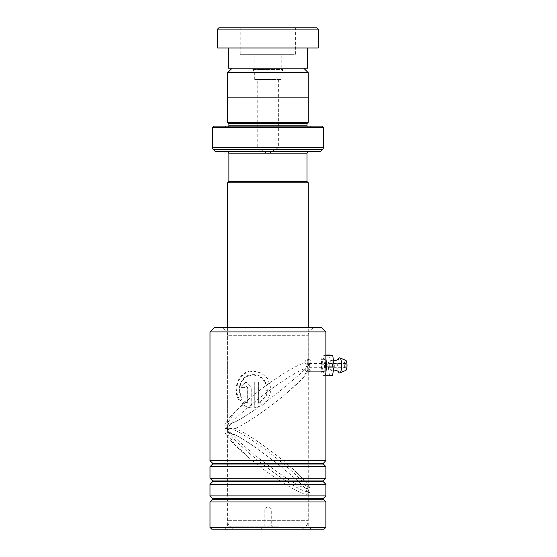 <?xml version="1.0" encoding="UTF-8"?>
<svg xmlns="http://www.w3.org/2000/svg" width="557" height="557" viewBox="0 0 557 557"><rect width="100%" height="100%" fill="white"/><g stroke="black" fill="none" stroke-linecap="round" stroke-linejoin="round"><path stroke-width="0.42" stroke-dasharray="2.79 2.09" d="M232.158 68.156L303.704 68.156L232.158 68.156M281.16 79.491L254.709 79.491L281.16 79.491L281.16 72.995L254.709 72.995L252.892 69.514A2.52 2.52 0 0 0 250.657 68.156L285.205 68.156L250.657 68.156M254.709 79.491L254.709 72.995L281.16 72.995L282.97 69.514A2.52 2.52 0 0 1 285.205 68.156M278.639 79.491L278.639 147.508L257.223 147.508L267.931 153.941L278.639 147.508L257.223 147.508L257.223 79.491L278.639 79.491L257.223 79.491M227.674 97.127L308.188 97.127L227.674 97.127M306.977 181.512L228.885 181.512L306.977 181.512M227.597 327.62L227.597 520.335A8.815 8.815 0 0 0 236.412 529.15L299.45 529.15A8.815 8.815 0 0 0 308.265 520.335L227.597 520.335L308.265 520.335L308.265 327.62M299.45 529.15L236.412 529.15M261.129 529.15L264.15 526.128L271.712 526.128L271.712 509.001L264.15 509.001L271.712 509.001L267.931 506.724L264.15 509.001L264.15 526.128L271.712 526.128L274.733 529.15L261.129 529.15L274.733 529.15M309.497 151.288L226.365 151.288L309.497 151.288M228.857 126.098A1.26 1.26 0 0 1 227.625 127.1L308.237 127.1L227.625 127.1M307.004 126.098A1.26 1.26 0 0 0 308.237 127.1M226.114 127.1L309.748 127.1L226.114 127.1L225.105 126.098L310.757 126.098L225.105 126.098M309.748 127.1L310.757 126.098M308.237 122.317L227.625 122.317M308.237 97.127L227.625 97.127M322.092 126.098L213.77 126.098M212.509 127.351L323.352 127.351M215.03 151.288L320.832 151.288M306.977 123.577L228.885 123.577M227.597 182.773L308.265 182.773M307.004 181.512L228.857 181.512M308.188 72.64L227.674 72.64M317.051 27.85L218.81 27.85M217.55 29.11L318.312 29.11M294.291 27.85L240.22 27.85L294.291 27.85M294.291 54.301L240.22 54.301L294.291 54.301M281.111 54.301L254.076 54.301L281.111 54.301M254.751 68.156L281.786 68.156L254.751 68.156M228.259 68.156L307.61 68.156M305.675 47.999L228.259 47.999L305.675 47.999M217.55 47.999L318.312 47.999M323.812 372.299L323.151 371.707C320.567 372.09 320.574 358.722 323.151 359.112L323.812 358.513C320.992 358.088 320.985 372.724 323.812 372.299C325.748 372.724 325.748 358.088 323.812 358.513L323.151 359.112C324.863 358.715 324.863 372.09 323.151 371.707L306.803 371.707C307.387 371.63 307.743 370.607 307.882 368.637L308.794 363.282L307.924 362.76C307.812 360.442 307.443 359.223 306.803 359.112C306.058 359.223 305.424 360.435 304.902 362.76C295.732 365.169 273.48 379.352 257.278 392.205L250.316 397.865L234.441 412.716L227.625 422.944L227.625 335.683L308.237 335.683L227.625 335.683C227.152 330.788 224.464 328.101 219.562 327.62L316.299 327.62L219.562 327.62M321.591 327.62L214.278 327.62M209.996 331.902L325.873 331.902M211.757 529.15L324.104 529.15M325.873 527.388L209.996 527.388M256.478 529.15L311.259 529.15L256.478 529.15M278.584 526.128L227.625 526.128L278.584 526.128M325.873 466.675L209.996 466.675M325.873 460.632L209.996 460.632M325.873 484.312L209.996 484.312M325.873 478.261L209.996 478.261M325.873 501.941L209.996 501.941M325.873 495.897L209.996 495.897M224.603 529.15L227.625 526.128L227.625 433.826L229.059 432.622L239.092 436.834L253.47 446.032L278.584 464.566L299.018 481.868L305.682 488.795L308.237 493.272L307.638 494.17L306.803 494.303C299.951 494.191 274.747 478.491 257.278 464.566L250.316 458.912C240.492 450.71 233.091 443.56 228.119 437.468C224.081 431.438 224.422 431.842 225.362 428.389C224.492 426.021 224.638 424.149 225.808 422.749C227.869 418.732 235.11 410.711 250.316 397.865M227.625 433.826L234.441 444.054L250.316 458.912M258.364 403.198C273.41 398.088 268.14 373.399 252.613 374.666C241.376 374.353 235.402 389.684 242.023 398.554L239.691 401.186C231.336 390.165 238.347 370.482 252.613 370.969L261.33 373.058L267.931 378.864L271.273 389.475L267.931 400.079L262.138 405.44L254.737 407.884L254.737 382.067L258.364 382.067L258.364 403.198L265.793 396.535L267.304 386.642L262.215 378.043L253.003 374.666L245.623 376.908L240.715 382.958L239.468 390.986L242.023 398.554M253.003 374.666L252.613 374.666M323.151 359.112L306.803 359.112M227.625 422.944L229.421 424.135L239.092 419.936L253.47 410.739L278.584 392.205L299.018 374.903L305.682 367.975L308.237 363.498L307.924 362.76M306.803 371.707C306.148 371.63 305.549 370.607 305.02 368.637C295.67 371.47 273.703 386.746 257.278 399.835C243.075 411.115 229.93 423.202 227.834 428.389C229.93 433.569 243.075 445.656 257.278 456.942C274.845 470.971 299.61 488.009 306.803 488.426L308.237 487.271L302.277 478.296L288.206 464.907L278.584 456.942C264.429 445.656 246.8 433.569 235.527 428.389L225.362 428.389M307.882 368.637L308.237 369.5L302.277 378.482L288.206 391.863L278.584 399.835C264.429 411.115 246.8 423.202 235.527 428.389M305.02 368.637C307.192 366.722 307.151 364.758 304.902 362.76M229.059 432.622A3.147 3.036 -90 0 1 226.476 428.389L227.834 428.389M247.649 403.198L247.649 387.623L245.929 385.771L244.231 387.623L240.903 387.623L245.929 382.067L251.158 387.623L251.158 407.884C247.635 407.494 244.586 406.13 242.01 403.804L244.391 401.165L247.74 403.198L247.74 387.623L246.027 385.771L244.231 387.623M244.335 387.623L241.021 387.623L246.02 382.067L251.235 387.623L251.235 407.884C247.719 407.494 244.683 406.13 242.121 403.804L244.488 401.165L247.74 403.198M242.135 398.554L239.816 401.186L236.37 391.71L237.762 381.545L243.75 373.831L253.003 370.962L261.358 373.058L267.931 378.864L271.259 389.468L267.931 400.079L262.166 405.44L254.737 407.884M254.793 407.884L254.737 382.067M254.793 382.067L258.364 382.067M258.406 382.067L258.406 403.198M332.432 365.364A5.041 1.33 -90 0 0 331.241 360.4A5.041 1.33 -90 0 0 329.765 365.455A5.041 1.33 -90 0 0 331.241 370.419A5.041 1.33 -90 0 0 332.432 365.364M346.175 365.392A1.887 0.501 90 0 1 345.674 367.3A1.887 0.501 90 0 1 345.173 365.427A1.887 0.501 90 0 1 345.674 363.519A1.887 0.501 90 0 1 346.175 365.392M309.734 365.392A1.887 0.501 90 0 1 309.232 367.3A1.887 0.501 90 0 1 308.731 365.427A1.887 0.501 90 0 1 309.232 363.519A1.887 0.501 90 0 1 309.734 365.392M345.82 360.4A5.041 1.33 -90 0 0 344.344 365.455A5.041 1.33 -90 0 0 345.82 370.419M338.907 358.388A7.554 1.998 -90 0 0 337.646 365.476A7.554 1.998 -90 0 0 338.907 372.431M310.897 365.357A6.301 1.664 -90 0 0 309.232 359.112A6.301 1.664 -90 0 0 307.568 365.462A6.301 1.664 -90 0 0 309.232 371.707A6.301 1.664 -90 0 0 310.897 365.357M325.476 365.357A6.301 1.664 -90 0 0 323.812 359.112A6.301 1.664 -90 0 0 322.148 365.462A6.301 1.664 -90 0 0 323.812 371.707A6.301 1.664 -90 0 0 325.476 365.357M325.873 375.787L322.127 375.153L320.741 364.772L322.419 355.032L325.49 355.665L325.873 358.499M332.487 375.787L329.417 375.153L322.127 375.153M329.417 375.153L328.031 364.772L320.741 364.772M325.873 355.032L322.419 355.032M328.031 364.772L329.709 355.032M325.873 355.665L325.49 355.665M325.873 371.902L325.197 375.787M229.059 428.389C224.38 427.122 228.648 436.57 257.278 459.873C286.194 483.184 305.25 492.632 306.803 491.365C311.481 492.632 307.213 483.184 278.584 459.873C249.668 436.57 230.612 427.122 229.059 428.389M252.892 69.514L282.97 69.514L252.892 69.514M306.977 153.802L228.885 153.802M306.977 125.84L228.885 125.84M323.352 147.723L212.509 147.723M213.247 149.506L322.614 149.506M323.206 463.299L212.663 463.299M323.206 480.928L212.663 480.928M323.206 498.564L212.663 498.564M323.206 464.009L212.663 464.009M323.206 481.645L212.663 481.645M323.206 499.274L212.663 499.274M306.803 488.426A3.147 3.036 -90 0 1 306.803 494.303M229.059 424.149A3.147 3.036 90 0 0 226.476 428.389M295.642 54.301L295.642 27.85M281.786 68.156L281.786 54.301M254.076 68.156L254.076 54.301M240.22 54.301L240.22 27.85M308.237 363.498L308.237 335.683C308.717 330.788 311.405 328.101 316.299 327.62M308.237 487.271L308.237 369.5M311.259 529.15L308.237 526.128L308.237 493.272M288.206 464.907C294.214 470.094 301.81 477.015 306.879 483.337C311.015 488.294 311.266 491.908 307.638 494.17M229.421 432.643L232.903 433.778C238.354 436.256 245.205 440.336 253.47 446.032M288.206 391.863C294.27 386.628 301.72 379.825 306.733 373.622C310.437 369.959 311.126 366.513 308.794 363.282M229.421 424.135L232.77 423.048C238.222 420.598 245.122 416.49 253.47 410.739M331.241 360.4L333.796 360.908M331.241 370.419L333.796 369.911M309.232 367.3L345.674 367.3M309.232 359.112L323.812 359.112M309.232 371.707L323.812 371.707M309.232 363.519L345.674 363.519"/><path stroke-width="0.84" d="M232.158 68.156L227.674 72.64L308.188 72.64L303.704 68.156M308.188 97.127L308.188 72.64M227.674 97.127L227.674 72.64M306.977 181.512L306.977 153.802A2.52 2.52 0 0 1 309.497 151.288M228.885 181.512L228.885 153.802L306.977 153.802M228.857 181.512L307.004 181.512L308.265 182.773L227.597 182.773L228.857 181.512M308.265 327.62L308.265 182.773M227.597 327.62L227.597 182.773M226.365 151.288A2.52 2.52 0 0 1 228.885 153.802M228.857 126.098A1.26 1.26 0 0 0 228.885 125.84L228.885 123.577L306.977 123.577L308.237 122.317L308.237 97.127L227.625 97.127L227.625 122.317L308.237 122.317M228.885 123.577L227.625 122.317M228.885 125.84L306.977 125.84L306.977 123.577M212.509 147.723L323.352 147.723L323.352 127.351L322.092 126.098L213.77 126.098L212.509 127.351L212.509 147.723A2.52 2.52 0 0 0 213.247 149.506L215.03 151.288L320.832 151.288L322.614 149.506L213.247 149.506M323.352 147.723A2.52 2.52 0 0 1 322.614 149.506M323.352 127.351L212.509 127.351M218.81 27.85L317.051 27.85L318.312 29.11L217.55 29.11L218.81 27.85M307.61 47.999L307.61 68.156L228.259 68.156L228.259 47.999M318.312 29.11L318.312 47.999L217.55 47.999L217.55 29.11M209.996 331.902L214.278 327.62L321.591 327.62L325.873 331.902L209.996 331.902L209.996 460.632L325.873 460.632L325.873 331.902M325.873 527.388L324.104 529.15L211.757 529.15L209.996 527.388L325.873 527.388L325.873 501.941L209.996 501.941L209.996 527.388M212.663 480.928L212.663 481.645L323.206 481.645L323.206 480.928L212.663 480.928L209.996 478.261L209.996 466.675L325.873 466.675L323.06 463.654L325.873 460.632M212.663 498.564L212.663 499.274L323.206 499.274L323.206 498.564L212.663 498.564L209.996 495.897L209.996 484.312L325.873 484.312L323.206 481.645M209.996 478.261L325.873 478.261L325.873 466.675M209.996 495.897L325.873 495.897L325.873 484.312M333.504 369.918L333.796 369.911C339.526 371.129 337.939 371.895 338.907 372.431A7.554 1.998 -90 0 0 339.867 372.918L345.82 370.419A5.041 1.33 -90 0 0 347.004 365.364A5.041 1.33 -90 0 0 345.82 360.4L339.867 357.9A7.554 1.998 -90 0 0 338.907 358.388C337.939 358.924 339.526 359.69 333.796 360.908L333.483 360.901M339.867 372.918A7.554 1.998 -90 0 0 341.643 365.343A7.554 1.998 -90 0 0 339.867 357.9M325.873 355.032L329.709 355.032L332.78 355.665L334.172 366.046L332.487 375.787L325.873 375.787M332.78 355.665L325.873 355.665M325.873 358.499L326.882 366.046L325.873 371.902M334.172 366.046L326.882 366.046M323.206 464.009L212.663 464.009L212.663 463.299L323.206 463.299M323.206 480.928L325.873 478.261M323.206 499.274L325.873 501.941M323.206 498.564L325.873 495.897M212.663 499.274L209.996 501.941M212.663 481.645L209.996 484.312M212.663 463.299L209.996 460.632M212.663 464.009L209.996 466.675"/></g></svg>
